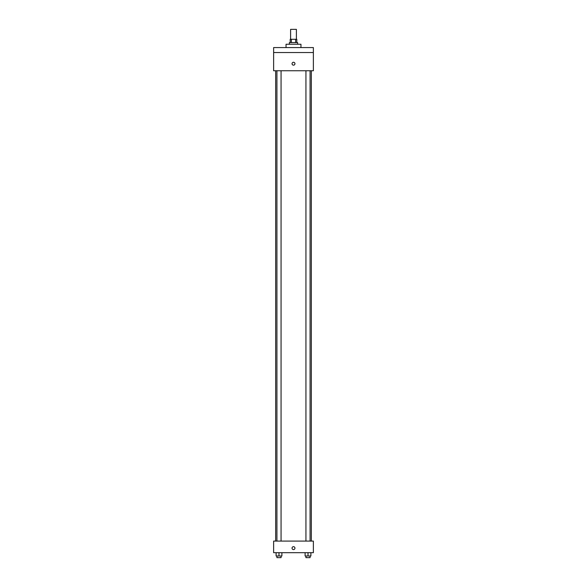 <?xml version="1.0" encoding="UTF-8"?>
<svg xmlns="http://www.w3.org/2000/svg" width="587" height="587" viewBox="0 0 587 587"><rect width="100%" height="100%" fill="white"/><g stroke="black" fill="none" stroke-linecap="round" stroke-linejoin="round"><path stroke-width="0.88" d="M296.398 39.285L296.398 29.35L290.602 29.35L290.602 39.285M291.372 42.602L291.372 39.285L290.191 39.285L290.191 42.602M291.372 39.285L296.809 39.285L296.809 42.602M295.628 42.602L295.628 39.285M289.362 44.252L289.362 42.602L297.638 42.602L297.638 44.252M300.955 47.569L300.955 44.252L286.045 44.252L286.045 47.569M273.63 47.569L313.37 47.569L313.37 52.536L273.63 52.536L273.63 47.569M313.37 52.536L313.37 70.756L273.63 70.756L273.63 52.536M293.5 65.164A1.445 1.445 0 0 1 292.245 62.992A1.445 1.445 0 0 1 294.755 62.992A1.445 1.445 0 0 1 293.5 65.164M273.63 541.089L313.37 541.089L313.37 552.683L273.63 552.683L273.63 541.089M293.5 549.579A1.445 1.445 0 0 1 292.245 547.4A1.445 1.445 0 0 1 294.755 547.4A1.445 1.445 0 0 1 293.5 549.579M305.108 552.683L305.108 555.992L310.905 555.992L310.905 552.683L310.905 555.992M308.006 555.992L308.006 552.683M310.075 555.992L310.075 557.65L305.937 557.65L305.937 555.992M276.095 552.683L276.095 555.992L281.892 555.992L281.892 552.683L281.892 555.992M278.994 555.992L278.994 552.683M281.063 555.992L281.063 557.65L276.925 557.65L276.925 555.992M311.323 541.089L311.323 70.756M275.677 541.089L275.677 70.756M305.937 70.756L305.937 541.089M310.075 70.756L310.075 541.089M281.063 541.089L281.063 70.756M276.925 541.089L276.925 70.756"/></g></svg>
